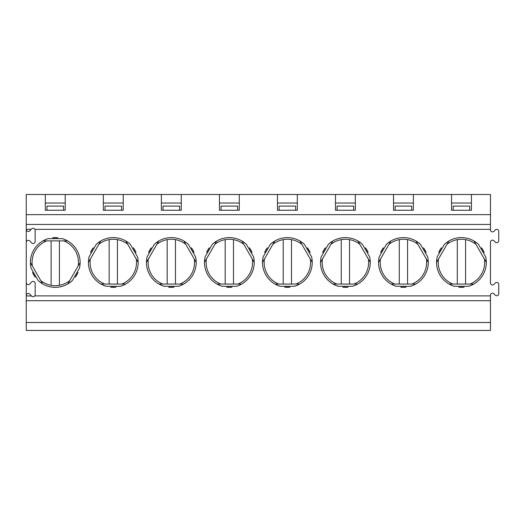 <?xml version="1.0" encoding="UTF-8"?>
<svg xmlns="http://www.w3.org/2000/svg" width="525" height="525" viewBox="0 0 525 525"><rect width="100%" height="100%" fill="white"/><g stroke="black" fill="none" stroke-linecap="round" stroke-linejoin="round"><path stroke-width="0.79" d="M312.047 259.422L312.217 261.529L311.87 261.726L300.261 241.625L300.615 241.428L302.446 242.701M312.034 259.304L311.574 256.771A24.865 24.865 0 0 1 294.532 286.289L280.206 286.289A24.865 24.865 0 0 1 263.163 256.771L270.322 244.361A24.865 24.865 0 0 1 304.415 244.361L311.574 256.771M304.415 244.361L302.584 242.806M335.692 285.37L333.788 284.465L333.788 284.064L357 284.064L357 284.465L354.979 285.423A24.865 24.865 0 0 0 370.072 259.422L370.243 261.529L369.895 261.726L358.293 241.625L358.641 241.428L360.478 242.701A24.865 24.865 0 0 0 330.415 242.622L332.148 241.428L332.502 241.625L320.893 261.726L320.545 261.529L320.729 259.298M330.317 242.694L328.348 244.361A24.865 24.865 0 0 1 330.317 242.694M321.188 256.771L328.348 244.361A24.865 24.865 0 0 1 362.44 244.361L360.609 242.806A24.865 24.865 0 0 1 362.44 244.361L369.6 256.771A24.865 24.865 0 0 1 370.059 259.304L369.6 256.771A24.865 24.865 0 0 1 352.557 286.289L354.821 285.488A24.865 24.865 0 0 1 352.557 286.289L338.231 286.289A24.865 24.865 0 0 1 321.188 256.771L320.749 259.133M345.398 287.339A24.865 24.865 0 0 1 342.727 287.195A24.865 24.865 0 0 0 348.062 287.195A24.865 24.865 0 0 1 345.398 287.339M365.472 247.8A24.865 24.865 0 0 1 368.143 252.42A24.865 24.865 0 0 0 365.472 247.8L368.143 252.42M335.803 285.416L338.231 286.289M322.645 252.42A24.865 24.865 0 0 1 325.316 247.8L322.645 252.42M35.155 230.311A2.074 2.074 0 0 0 34.913 229.346C33.935 228.04 32.812 227.902 31.539 228.92L29.859 230.783A2.074 2.074 0 0 1 26.25 229.399L26.25 242.386A2.074 2.074 0 0 1 29.859 241.001L31.539 242.865A2.074 2.074 0 0 0 35.155 241.48L35.155 230.311M26.25 242.386L26.25 322.507L490.462 322.507L490.462 295.26A2.074 2.074 0 0 1 494.071 293.875L495.141 295.057A2.074 2.074 0 0 0 498.75 293.672L498.75 284.478A2.074 2.074 0 0 0 495.141 283.093L494.071 284.274A2.074 2.074 0 0 1 490.462 282.883L490.462 242.209A2.074 2.074 0 0 1 494.071 240.824L495.141 242.005A2.074 2.074 0 0 0 498.75 240.614L498.75 231.427A2.074 2.074 0 0 0 495.141 230.035L494.071 231.217A2.074 2.074 0 0 1 490.462 229.832L490.462 229.346L34.913 229.346M330.953 244.302A23.212 23.212 0 0 1 341.25 239.636L341.25 284.064M336.873 284.064A23.212 23.212 0 0 1 322.435 259.055M26.25 295.549A2.074 2.074 0 0 1 29.859 294.158L31.539 296.028L26.25 295.89M380.671 252.42A24.865 24.865 0 0 1 383.342 247.8L380.671 252.42M438.703 252.42A24.865 24.865 0 0 1 441.367 247.8L438.703 252.42M423.498 247.8A24.865 24.865 0 0 1 426.169 252.42L423.498 247.8M379.214 256.771L386.38 244.361A24.865 24.865 0 0 1 420.466 244.361L427.626 256.771A24.865 24.865 0 0 1 410.583 286.289L396.257 286.289A24.865 24.865 0 0 1 379.214 256.771L378.781 259.133M406.094 287.195A24.865 24.865 0 0 1 400.752 287.195L406.094 287.195M481.523 247.8A24.865 24.865 0 0 1 484.194 252.42L481.523 247.8M464.12 287.195A24.865 24.865 0 0 1 458.778 287.195L464.12 287.195M437.24 256.771L444.406 244.361A24.865 24.865 0 0 1 478.492 244.361L485.651 256.771A24.865 24.865 0 0 1 468.608 286.289L454.283 286.289A24.865 24.865 0 0 1 437.24 256.771L436.807 259.133M307.447 247.8A24.865 24.865 0 0 1 310.118 252.42L307.447 247.8M287.365 287.339A24.865 24.865 0 0 0 290.036 287.195L284.701 287.195A24.865 24.865 0 0 0 287.365 287.339A24.865 24.865 0 0 1 284.701 287.195M249.421 247.8A24.865 24.865 0 0 1 252.092 252.42L249.421 247.8A24.865 24.865 0 0 1 252.092 252.42M264.62 252.42A24.865 24.865 0 0 1 267.291 247.8L264.62 252.42A24.865 24.865 0 0 1 267.291 247.8M191.395 247.8A24.865 24.865 0 0 1 194.066 252.42L191.395 247.8M206.594 252.42A24.865 24.865 0 0 1 209.265 247.8L206.594 252.42A24.865 24.865 0 0 1 209.265 247.8M232.011 287.195A24.865 24.865 0 0 1 229.34 287.339A24.865 24.865 0 0 0 232.011 287.195L226.669 287.195A24.865 24.865 0 0 0 229.34 287.339A24.865 24.865 0 0 1 226.669 287.195M253.549 256.771A24.865 24.865 0 0 1 236.506 286.289L222.18 286.289A24.865 24.865 0 0 1 205.137 256.771L212.297 244.361A24.865 24.865 0 0 1 246.382 244.361L253.549 256.771A24.865 24.865 0 0 1 254.008 259.304L253.549 256.771M154.271 244.361A24.865 24.865 0 0 1 188.357 244.361L195.523 256.771A24.865 24.865 0 0 1 178.48 286.289L164.154 286.289A24.865 24.865 0 0 1 147.112 256.771L154.271 244.361L156.24 242.694M148.568 252.42A24.865 24.865 0 0 1 151.239 247.8L148.568 252.42M90.543 252.42A24.865 24.865 0 0 1 93.214 247.8L90.543 252.42M133.37 247.8A24.865 24.865 0 0 1 136.034 252.42L133.37 247.8M130.331 244.361L137.498 256.771A24.865 24.865 0 0 1 120.448 286.289L106.129 286.289A24.865 24.865 0 0 1 89.086 256.771L96.246 244.361A24.865 24.865 0 0 1 130.331 244.361L128.507 242.806M113.288 287.339A24.865 24.865 0 0 0 115.959 287.195L110.618 287.195A24.865 24.865 0 0 0 113.288 287.339A24.865 24.865 0 0 1 110.618 287.195M52.592 237.746A24.865 24.865 0 0 1 57.934 237.746L52.592 237.746A24.865 24.865 0 0 1 57.934 237.746M78.008 272.521A24.865 24.865 0 0 1 75.337 277.147L78.008 272.521A24.865 24.865 0 0 1 75.337 277.147M35.188 277.147A24.865 24.865 0 0 1 32.517 272.521L35.188 277.147A24.865 24.865 0 0 1 32.517 272.521M38.22 280.58L31.06 268.177A24.865 24.865 0 0 1 48.103 238.658L62.422 238.658A24.865 24.865 0 0 1 79.465 268.177L72.306 280.58A24.865 24.865 0 0 1 38.22 280.58L40.044 282.142A24.865 24.865 0 0 1 38.22 280.58M171.314 287.339A24.865 24.865 0 0 0 173.985 287.195L168.643 287.195A24.865 24.865 0 0 0 171.314 287.339A24.865 24.865 0 0 1 168.643 287.195M348.062 287.195L342.727 287.195M31.539 296.028C32.648 296.973 33.712 296.927 34.735 295.89A2.074 2.074 0 0 0 35.155 294.637L35.155 283.467A2.074 2.074 0 0 0 31.539 282.082L29.859 283.946A2.074 2.074 0 0 1 26.25 282.562M26.25 214.646L490.462 214.646L490.462 194.499L26.25 194.499L26.25 229.399M26.25 322.507L26.25 330.448L490.462 330.448L490.462 322.507M296.953 285.423L298.974 284.465L298.974 284.064L275.763 284.064L275.763 284.465L277.666 285.37A24.865 24.865 0 0 1 262.703 259.298L262.52 261.529L262.868 261.726L274.47 241.625L272.39 242.622M277.777 285.416L280.206 286.289A24.865 24.865 0 0 1 277.777 285.416M263.163 256.771L262.723 259.133A24.865 24.865 0 0 1 263.163 256.771M272.291 242.694L270.322 244.361M294.532 286.289L296.796 285.488M48.103 238.658L45.839 239.459A24.865 24.865 0 0 1 48.103 238.658M45.682 239.525L43.66 240.476L43.66 240.883L66.865 240.883L66.865 240.476L64.962 239.577A24.865 24.865 0 0 1 79.931 265.643L80.115 263.419L79.761 263.215L68.158 283.316L68.506 283.52L70.245 282.325A24.865 24.865 0 0 1 40.182 282.247L42.02 283.52L42.367 283.316L30.765 263.215L30.411 263.419L30.581 265.519A24.865 24.865 0 0 1 45.682 239.525M64.851 239.525L62.422 238.658A24.865 24.865 0 0 1 64.851 239.525M30.594 265.643L31.06 268.177A24.865 24.865 0 0 1 30.594 265.643M79.465 268.177L79.905 265.814A24.865 24.865 0 0 1 79.465 268.177M70.343 282.247L72.306 280.58A24.865 24.865 0 0 1 70.343 282.247M178.48 286.289L180.744 285.488M180.902 285.423L182.923 284.465L182.923 284.064L159.712 284.064L159.712 284.465L161.615 285.37M161.726 285.416L164.154 286.289M147.112 256.771L146.672 259.133M146.652 259.298L146.468 261.529L146.816 261.726L158.419 241.625L156.338 242.622M188.357 244.361L186.532 242.806M186.395 242.701L184.564 241.428L184.209 241.625L195.818 261.726L196.166 261.529L195.996 259.422M195.982 259.304L195.523 256.771M204.678 259.298L204.494 261.529L204.842 261.726L216.444 241.625L214.364 242.622A24.865 24.865 0 0 1 244.42 242.701L242.589 241.428L242.235 241.625L253.844 261.726L254.192 261.529L254.021 259.422A24.865 24.865 0 0 1 238.927 285.423L240.949 284.465L240.949 284.064L217.737 284.064L217.737 284.465L219.64 285.37M219.752 285.416L222.18 286.289M205.137 256.771L204.698 259.133M214.266 242.694L212.297 244.361A24.865 24.865 0 0 1 214.266 242.694M246.382 244.361L244.558 242.806A24.865 24.865 0 0 1 246.382 244.361M236.506 286.289L238.77 285.488A24.865 24.865 0 0 1 236.506 286.289M297.314 203.031L277.463 203.031M297.314 194.499L297.314 210.249L277.463 210.249L277.463 194.499M279.077 210.249L279.077 206.102L295.66 206.102L295.66 210.249M471.437 194.499L471.437 210.249L451.546 210.249L451.546 194.499M413.365 194.499L413.365 210.249L393.52 210.249L393.52 194.499M355.34 194.499L355.34 210.249L335.495 210.249L335.495 194.499M239.288 194.499L239.288 210.249L219.437 210.249L219.437 194.499M181.263 194.499L181.263 210.249L161.365 210.249L161.365 194.499M123.237 194.499L123.237 210.249L103.34 210.249L103.34 194.499M65.212 194.499L65.212 210.249L45.314 210.249L45.314 194.499M490.462 214.646L490.462 229.346M26.25 229.346L31.159 229.346L31.539 228.92M486.13 259.422L486.301 261.529L485.947 261.726L474.344 241.625L474.692 241.428L476.529 242.701M486.111 259.304L485.651 256.771M478.492 244.361L476.661 242.806M461.449 287.339A24.865 24.865 0 0 1 458.778 287.195M471.03 285.423L473.051 284.465L473.051 284.064L449.84 284.064L449.84 284.465L451.749 285.37M451.861 285.416L454.283 286.289M436.78 259.298L436.597 261.529L436.944 261.726L448.553 241.625L448.199 241.428L446.467 242.622M446.368 242.694L444.406 244.361M468.608 286.289L470.873 285.488M403.423 287.339A24.865 24.865 0 0 1 400.752 287.195M413.004 285.423L415.026 284.465L415.026 284.064L391.814 284.064L391.814 284.465L393.717 285.37M393.835 285.416L396.257 286.289M378.755 259.298L378.571 261.529L378.919 261.726L390.528 241.625L390.173 241.428L388.441 242.622M388.342 242.694L386.38 244.361M420.466 244.361L418.635 242.806M418.504 242.701L416.666 241.428L416.318 241.625L427.921 261.726L428.269 261.529L428.105 259.422M428.085 259.304L427.626 256.771M410.583 286.289L412.847 285.488M179.602 210.249L179.602 206.102L163.026 206.102L163.026 210.249M237.635 210.249L237.635 206.102L221.051 206.102L221.051 210.249M239.288 203.031L219.437 203.031M105 210.249L105 206.102L121.577 206.102L121.577 210.249M156.877 244.302A23.212 23.212 0 0 1 185.752 244.302M194.276 259.055A23.212 23.212 0 0 1 179.832 284.064M175.462 239.636L175.462 284.064M137.97 259.422L138.141 261.529L137.793 261.726L126.184 241.625L126.532 241.428L128.369 242.701M137.957 259.304L137.498 256.771M120.448 286.289L122.719 285.488M122.876 285.423L124.897 284.465L124.897 284.064L101.686 284.064L101.686 284.465L103.589 285.37M103.701 285.416L106.129 286.289M89.086 256.771L88.646 259.133M88.627 259.298L88.436 261.529L88.791 261.726L100.393 241.625L98.313 242.622M98.214 242.694L96.246 244.361M167.173 239.636L167.173 284.064M123.237 203.031L103.34 203.031M63.551 210.249L63.551 206.102L46.974 206.102L46.974 210.249M51.115 240.883L51.115 285.311A23.212 23.212 0 0 1 40.825 280.645M220.822 284.064A23.212 23.212 0 0 1 206.384 259.055M214.902 244.302A23.212 23.212 0 0 1 243.777 244.302M252.302 259.055A23.212 23.212 0 0 1 237.864 284.064M225.199 239.636L225.199 284.064M181.263 203.031L161.365 203.031M233.487 239.636L233.487 284.064M63.781 240.883A23.212 23.212 0 0 1 78.218 265.893M69.7 280.645A23.212 23.212 0 0 1 51.115 285.311M32.307 265.893A23.212 23.212 0 0 1 46.745 240.883M59.41 240.883L59.41 285.311M98.851 244.302A23.212 23.212 0 0 1 109.147 239.636L109.147 284.064M104.77 284.064A23.212 23.212 0 0 1 90.333 259.055M65.212 203.031L45.314 203.031M109.147 239.636A23.212 23.212 0 0 1 127.726 244.302M136.244 259.055A23.212 23.212 0 0 1 121.807 284.064M117.436 239.636L117.436 284.064M272.928 244.302A23.212 23.212 0 0 1 283.224 239.636L283.224 284.064M283.224 239.636A23.212 23.212 0 0 1 301.809 244.302M310.327 259.055A23.212 23.212 0 0 1 295.89 284.064M278.847 284.064A23.212 23.212 0 0 1 264.41 259.055M162.796 284.064A23.212 23.212 0 0 1 148.358 259.055M447.011 244.302A23.212 23.212 0 0 1 475.886 244.302M484.404 259.055A23.212 23.212 0 0 1 469.967 284.064M465.59 239.636L465.59 284.064M453.16 210.249L453.16 206.102L469.737 206.102L469.737 210.249M452.931 284.064A23.212 23.212 0 0 1 438.487 259.055M471.437 203.031L451.546 203.031M457.301 239.636L457.301 284.064M395.135 210.249L395.135 206.102L411.712 206.102L411.712 210.249M388.986 244.302A23.212 23.212 0 0 1 417.861 244.302M426.379 259.055A23.212 23.212 0 0 1 411.941 284.064M407.564 239.636L407.564 284.064M413.365 203.031L393.52 203.031M394.905 284.064A23.212 23.212 0 0 1 380.461 259.055M399.276 239.636L399.276 284.064M337.102 210.249L337.102 206.102L353.686 206.102L353.686 210.249M341.25 239.636A23.212 23.212 0 0 1 359.835 244.302M368.353 259.055A23.212 23.212 0 0 1 353.916 284.064M349.538 239.636L349.538 284.064M355.34 203.031L335.495 203.031M291.513 239.636L291.513 284.064M490.462 295.89L34.735 295.89M490.462 300.713L26.25 300.713M490.462 224.444L26.25 224.444"/></g></svg>
